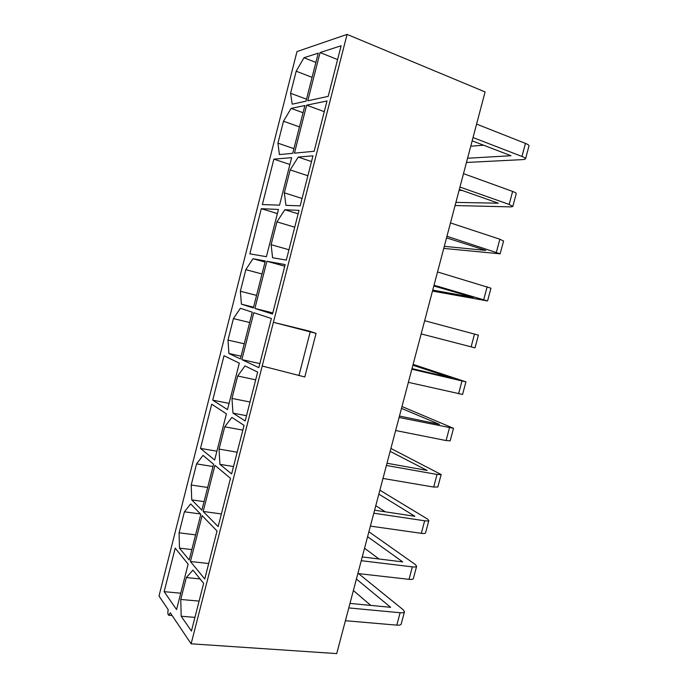 <?xml version="1.0" encoding="UTF-8"?>
<svg xmlns="http://www.w3.org/2000/svg" width="688" height="688" viewBox="0 0 688 688"><rect width="100%" height="100%" fill="white"/><g stroke="black" fill="none" stroke-linecap="round" stroke-linejoin="round"><path stroke-width="1.03" d="M470.747 146.217L483.612 145.211M467.573 158.24L510.978 155.72L472.174 140.816M473.034 137.566L521.96 156.46C524.351 157.406 525.546 158.206 525.537 158.851L523.645 159.556L466.455 162.471M476.586 124.089L525.451 143.396C527.842 144.368 529.02 145.194 529.003 145.882L528.977 145.985M459.068 190.43L462.069 190.43M455.903 202.401L498.336 203.184L459.326 189.458M459.962 187.05L509.154 204.431L512.809 206.46L510.995 206.882L455.078 205.54M463.497 173.643L512.62 191.436C515.028 192.322 516.241 193.027 516.258 193.56L516.241 193.638M444.293 246.347L485.754 250.398L446.538 237.85M446.959 236.268L500.15 253.829L443.751 248.411M450.485 222.929L499.858 239.218L503.564 241.049M432.743 290.087L473.232 297.379L433.827 285.984M434.025 285.219L487.56 300.948L432.477 291.084M437.534 271.958L490.957 288.212M424.651 320.72L478.418 335.133L475.021 347.836L471.117 346.838L474.539 334.041M421.168 333.912L471.117 346.838M412.895 365.208L451.749 378.013L412 368.596M411.837 369.224L465.931 381.84L413.118 364.382M408.371 382.347L462.56 394.448M401.491 408.38L439.4 424.341L399.47 416.042M399.092 417.47L453.512 428.306L401.981 406.522M395.643 430.525L446.091 440.552L450.167 440.827M390.139 451.354L427.119 470.429L387 463.248M387.069 462.981L387.843 463.402M386.415 465.466L437.035 474.453L441.154 474.539L390.904 448.456M382.984 478.444L433.672 487.052L437.835 486.975M378.847 494.122L414.898 516.292L374.599 510.212M375.786 505.697L385.34 511.829M373.808 513.205L424.659 520.782C427.153 521.134 428.555 521.048 428.856 520.532L427.566 519.087L379.879 490.209M370.393 526.114L421.314 533.32C423.817 533.647 425.218 533.535 425.537 532.976L425.562 532.882M367.598 536.692L402.738 561.915L362.258 556.927M364.554 548.207L379.002 558.991M361.26 560.694L412.353 566.878C414.864 567.153 416.283 566.964 416.627 566.293L415.414 564.59L368.897 531.764M357.863 573.534L409.016 579.339C411.536 579.606 412.963 579.382 413.316 578.677L413.35 578.556M356.41 579.055L390.646 607.315L349.977 603.402M353.383 590.519L370.78 605.406M348.782 607.934L400.106 612.733C402.626 612.939 404.08 612.638 404.458 611.83L403.314 609.86L358.577 573.62M345.402 620.714L396.787 625.134C399.315 625.323 400.777 624.988 401.164 624.145L401.199 624.007M312.077 77.34L296.175 71.217L303.984 57.732L318.243 53.139L306.005 101.179L292.194 104.18L290.577 93.276L296.175 71.217M306.513 99.201L290.577 93.276M315.878 62.419L303.984 57.732M347.079 34.4L485.083 91.934L336.716 653.6L191.126 643.813L170.28 612.793L168.732 615.261C167.795 614.642 167.614 612.802 168.216 609.723L158.997 596.006L296.975 51.574L347.079 34.4L262.214 366.016L304.801 376.964L316.067 333.37L308.68 330.937L273.403 322.319L316.067 333.37M310.202 331.943L298.91 375.674M307.768 100.801L320.058 52.555L341.119 45.769L328.176 96.38L307.768 100.801M337.584 59.572L320.058 52.555M191.126 643.813L262.214 366.016M190.43 561.511L202.117 515.639L217.03 530.981L204.757 578.986L190.43 561.511L208.713 563.524M203.175 511.459L214.923 465.329L230.497 478.332L218.148 526.604L203.175 511.459L221.39 513.945M233.507 466.55L219.919 464.34L231.624 473.929L244.042 425.365L231.882 417.41L224.735 426.809L219.059 449.101L219.919 464.34M246.51 415.715L232.974 413.127L245.177 420.936L257.665 372.088L245.005 365.93L237.678 376.009L231.968 398.421L232.974 413.127M241.849 359.618L253.795 312.713L271.373 318.501L258.808 367.641L241.849 359.618L259.84 363.582M254.887 308.439L266.901 261.268L285.159 264.596L272.517 314.02L254.887 308.439L272.801 312.902M284.746 266.196L266.901 261.268M286.311 260.09L272.586 257.751L271.124 244.67L276.937 221.871L284.832 209.745L299.022 210.373L286.311 260.09M298.136 213.83L284.832 209.745M300.183 205.841L285.941 205.368L284.325 192.838L290.164 169.91L298.257 157.079L312.971 155.832L300.183 205.841M311.509 161.568L298.257 157.079M294.438 153.149L306.659 105.178L327.006 100.964L314.141 151.274L294.438 153.149M324.263 111.662L306.659 105.178M240.361 291.248L245.84 269.653L252.952 258.722L265.327 260.976L253.365 307.949L241.419 304.165L240.361 291.248L256.564 295.401M277.926 143.173L283.49 121.226L291.127 108.386L304.896 105.539L292.735 153.312L279.397 154.585L277.926 143.173L293.922 148.642M227.977 340.078L233.421 318.596L240.37 308.284L252.281 312.214L240.387 358.921L228.898 353.486L227.977 340.078L244.24 343.802M191.212 485.014L196.57 463.884L203.02 455.396L213.581 464.211L201.885 510.152L191.728 499.875L191.212 485.014L207.656 487.474M179.086 532.822L184.418 511.795L190.705 503.908L200.827 514.314L189.191 559.998L179.473 548.147L179.086 532.822L195.59 534.868M214.647 460.023L200.492 448.421L211.706 404.2L226.412 413.823L214.647 460.023M266.411 256.693L249.847 253.863L261.302 208.688L278.442 209.453L266.411 256.693M191.436 631.059L181.185 616.25L180.763 599.463L186.345 577.542L192.95 570.103L203.648 583.338L191.436 631.059M279.534 205.153L262.352 204.568L273.867 159.152L291.635 157.647L279.534 205.153M227.479 409.609L212.73 400.175L224.013 355.713L239.312 363.161L227.479 409.609M176.567 609.577L164.157 591.654L175.199 548.13L188.134 564.143L176.567 609.577M277.393 213.581L261.302 208.688M289.889 164.484L273.867 159.152M303.064 112.729L291.127 108.386M299.461 126.902L283.49 121.226M194.945 617.368L181.185 616.25M200.088 578.935L186.345 577.542M199.099 601.106L180.763 599.463M180.738 593.202L164.157 591.654M191.84 549.583L179.473 548.147M200.492 513.97L184.418 511.795M204.052 501.621L191.728 499.875M212.988 466.524L196.57 463.884M216.892 451.199L200.492 448.421M229.07 403.374L212.73 400.175M241.084 356.195L228.898 353.486M249.658 322.509L233.421 318.596M253.554 307.201L241.419 304.165M265.052 262.051L252.952 258.722M262.008 273.996L245.84 269.653M242.83 430.12L224.735 426.809M237.179 452.197L219.059 449.101M255.695 379.81L237.678 376.009M250.019 402.007L231.968 398.421M307.88 175.758L290.164 169.91M302.075 198.454L284.325 192.838M294.722 227.195L276.937 221.871M288.951 249.761L271.124 244.67M521.96 156.46L525.451 143.396M509.154 204.431L512.62 191.436M496.409 252.143L499.858 239.218M483.733 299.615L487.164 286.75M458.569 393.82L461.966 381.092M446.091 440.552L449.47 427.893M433.672 487.052L437.035 474.453M421.314 533.32L424.659 520.782M409.016 579.339L412.353 566.878M396.787 625.134L400.106 612.733M529.003 145.882L525.537 158.851M516.258 193.56L512.809 206.46M503.582 240.998L500.15 253.829M490.965 288.186L487.56 300.948M465.931 381.84L462.56 394.473M453.512 428.306L450.15 440.879M441.154 474.539L437.809 487.044M428.856 520.532L425.537 532.976M416.627 566.293L413.316 578.677M404.458 611.83L401.164 624.145M168.732 615.261L172.12 615.536"/></g></svg>
